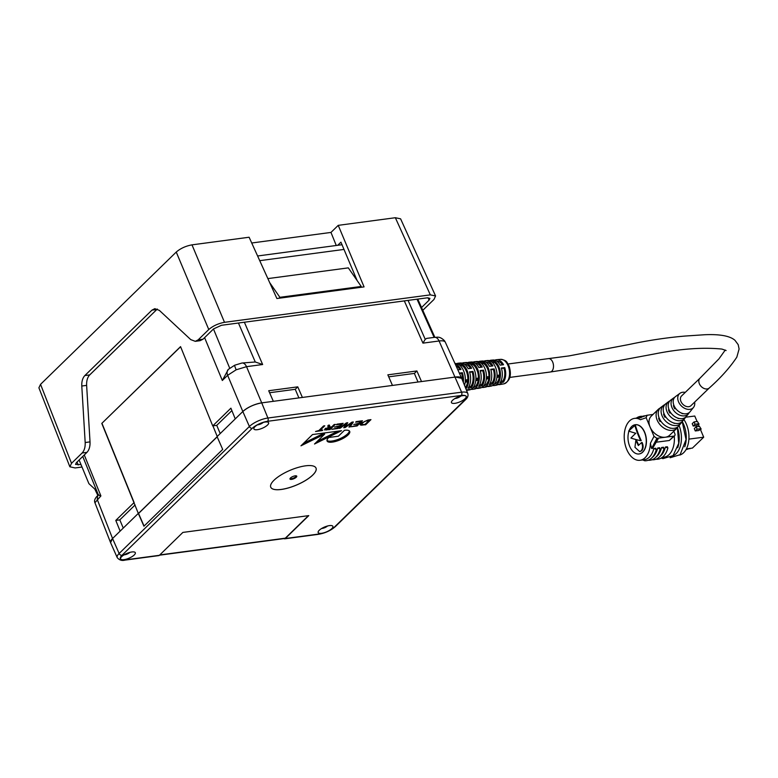 <?xml version="1.0" encoding="UTF-8"?>
<svg xmlns="http://www.w3.org/2000/svg" width="778" height="778" viewBox="0 0 778 778"><rect width="100%" height="100%" fill="white"/><g stroke="black" fill="none" stroke-linecap="round" stroke-linejoin="round"><path stroke-width="1.17" d="M445.142 341.921A7.372 6.934 141.8 0 0 444.326 340.579L445.142 341.921C444.238 340.881 442.215 340.57 439.074 340.988L422.95 343.137L425.226 339.315L426.723 338.381L434.513 337.341A7.372 4.464 82.4 0 1 439.074 340.988L461.607 392.18A14.442 4.726 -22.9 0 1 467.792 393.532L461.733 378.409A14.743 4.824 157.1 0 0 455.412 377.029L421.52 381.551L416.891 370.96L387.843 374.84L392.462 385.431L421.52 381.551M79.103 460.012L88.896 483.653L94.799 489.09L97.834 495.421M98.884 494.866C97.911 494.925 98.582 495.285 100.907 495.926L94.935 502.753C93.973 500.721 94.897 498.309 97.727 495.528L97.25 499.486L112.557 538.512L138.309 513.402L143.93 526.21L222.693 449.421L217.072 436.614L242.824 411.513L249.398 426.49A14.442 4.726 -22.9 0 1 267.904 418.019L461.607 392.18A2.46 1.488 -97.6 0 1 461.276 395.467L267.583 421.306A11.981 3.919 157.1 0 0 252.228 428.328L121.961 555.327A11.981 3.919 157.1 0 0 125.491 559.829L159.393 555.307A2.46 1.488 82.4 0 1 158.809 555.609L124.918 560.131A2.46 1.488 82.4 0 0 125.491 559.829M273.341 401.322L302.389 397.441L297.77 386.851L268.711 390.731L273.341 401.322L261.709 402.868L246.529 366.671A7.372 4.464 -97.6 0 0 241.958 363.025L255.272 361.984L262.643 364.522L246.529 366.671L236.162 369.803L227.633 375.317A7.372 5.339 -134.3 0 1 228.343 369.375L222.323 380.491L204.604 337.662M454.974 363.501A14.286 8.655 -97.6 0 1 457.678 363.968L461.159 363.647A14.14 8.568 -97.6 0 0 458.398 363.19L460.343 363.005A14.053 8.519 -97.6 0 1 468.191 368.665L471.604 368.286A13.907 8.432 -97.6 0 0 463.844 362.684L465.789 362.509A13.829 8.383 -97.6 0 1 468.502 362.966L471.983 362.645A13.683 8.295 -97.6 0 0 469.29 362.188L471.235 362.013A13.605 8.247 -97.6 0 1 478.83 367.488L482.243 367.109A13.45 8.159 -97.6 0 0 474.745 361.692L476.681 361.517A13.372 8.111 -97.6 0 1 479.326 361.974L482.807 361.653A13.226 8.013 -97.6 0 0 480.191 361.196L482.127 361.021A13.148 7.965 -97.6 0 1 489.469 366.312L492.892 365.932A13.002 7.877 -97.6 0 0 485.637 360.7L487.582 360.525A12.915 7.829 -97.6 0 1 490.15 360.973L493.641 360.652A12.769 7.741 -97.6 0 0 491.083 360.204L493.028 360.029A12.691 7.692 -97.6 0 1 500.108 365.135L503.531 364.756A12.545 7.605 -97.6 0 0 496.529 359.708A12.545 7.605 -97.6 0 0 494.818 360.204M491.083 360.204A12.769 7.741 -97.6 0 0 489.372 360.691M485.637 360.7A13.002 7.877 -97.6 0 0 483.926 361.186M480.191 361.196A13.226 8.013 -97.6 0 0 478.48 361.673M474.745 361.692A13.45 8.159 -97.6 0 0 473.034 362.169M469.29 362.188A13.683 8.295 -97.6 0 0 467.578 362.655M463.844 362.684A13.907 8.432 -97.6 0 0 462.132 363.151M458.398 363.19A14.14 8.568 -97.6 0 0 456.686 363.637M457.834 369.813L460.965 369.462A14.364 8.704 -97.6 0 0 455.169 363.939M465.351 380.15L468.152 379.742L468.677 380.88L465.283 381.376A14.286 8.655 -97.6 0 0 463.61 370.824A14.286 8.655 -97.6 0 0 457.989 364.114L461.461 363.783L461.84 365.475L460.158 365.631M468.677 380.88A14.14 8.568 -97.6 0 0 467.024 370.425A14.14 8.568 -97.6 0 0 461.461 363.783M475.912 378.614L478.713 378.215L479.238 379.353L475.844 379.839A13.829 8.383 -97.6 0 0 474.23 369.589A13.829 8.383 -97.6 0 0 468.764 363.093L472.236 362.762L472.625 364.454L470.933 364.61M479.238 379.353A13.683 8.295 -97.6 0 0 477.643 369.2A13.683 8.295 -97.6 0 0 472.236 362.762M486.474 377.087L489.274 376.678L489.8 377.816L486.406 378.312A13.372 8.111 -97.6 0 0 484.84 368.364A13.372 8.111 -97.6 0 0 479.54 362.071L483.012 361.741L483.401 363.423L481.699 363.589M489.8 377.816A13.226 8.013 -97.6 0 0 488.263 367.975A13.226 8.013 -97.6 0 0 483.012 361.741M497.035 375.55L499.836 375.142L500.361 376.289L496.967 376.776A12.915 7.829 -97.6 0 0 495.46 367.138A12.915 7.829 -97.6 0 0 490.315 361.041L493.787 360.72L494.176 362.402L492.464 362.567M500.361 376.289A12.769 7.741 -97.6 0 0 498.873 366.749A12.769 7.741 -97.6 0 0 493.787 360.72M726.117 350.528L721.896 349.069C702.884 347.153 680.41 348.787 654.473 353.951L592.583 365.514L550.24 372.01A6.759 4.094 -97.6 0 0 550.25 372.01A6.759 4.094 -97.6 0 0 551.758 371.271A6.759 4.094 -97.6 0 0 552.681 362.062A6.759 4.094 -97.6 0 0 548.48 358.609A6.759 4.094 -97.6 0 0 548.461 358.609L508.083 363.997M548.48 358.609L569 355.906L628.702 344.566C647.763 340.463 666.59 337.623 685.204 336.038L704.742 334.735C719.971 334.083 730.046 335.95 734.967 340.307L738.196 344.664L739.1 349.011L736.815 357.16C730.007 367.44 720.846 377.7 709.341 387.94A6.759 4.862 -134 0 1 709.341 387.94A6.759 4.862 -134 0 1 704.255 388.543A6.759 4.862 -134 0 1 699.364 383.758A6.759 4.862 -134 0 1 699.967 378.205A6.759 4.862 -134 0 1 699.976 378.205L718.989 358.814L725.252 350.051M699.967 378.205L681.557 395.953A6.759 4.862 46 0 0 680.954 401.506A6.759 4.862 46 0 0 690.942 405.688L709.351 387.93M685.262 392.394A9.832 7.08 46 0 0 679.953 393.308A9.832 7.08 46 0 0 678.542 401.818A9.832 7.08 46 0 0 685.797 408.829A9.832 7.08 46 0 0 693.529 407.39A9.832 7.08 46 0 0 694.637 402.119M693.529 407.39L690.135 411.669A10.552 7.595 -134 0 1 681.829 413.206A10.552 7.595 -134 0 1 674.049 405.678A10.552 7.595 -134 0 1 675.557 396.547L679.953 393.308M675.81 408.674L674.789 408.81A8.325 5.991 -134 0 1 673.952 407.225A8.325 5.991 -134 0 1 673.437 405.601L673.874 405.231M674.789 408.81L675.479 408.226M683.347 413.653A8.325 5.991 -134 0 1 682.024 413.633M689.24 412.564A10.892 7.838 -134 0 1 688.549 413.663A10.892 7.838 -134 0 1 679.982 415.257A10.892 7.838 -134 0 1 671.939 407.487A10.892 7.838 -134 0 1 673.495 398.064A10.892 7.838 -134 0 1 674.633 397.402M688.549 413.663L686.429 416.337A11.339 8.169 -134 0 1 677.502 418A11.339 8.169 -134 0 1 669.129 409.899A11.339 8.169 -134 0 1 670.753 400.077L673.495 398.064M670.86 412.904L669.858 413.03A9.112 6.564 -134 0 1 669.041 411.445A9.112 6.564 -134 0 1 668.506 409.821L668.954 409.452M669.858 413.03L670.539 412.457M679.233 418.496A9.112 6.564 -134 0 1 678.027 418.486M685.535 417.241A11.68 8.412 -134 0 1 684.835 418.34A11.68 8.412 -134 0 1 675.644 420.052A11.68 8.412 -134 0 1 667.028 411.708A11.68 8.412 -134 0 1 668.691 401.594A11.68 8.412 -134 0 1 669.819 400.933M684.835 418.34L682.714 421.005A12.137 8.743 -134 0 1 673.165 422.785A12.137 8.743 -134 0 1 664.217 414.12A12.137 8.743 -134 0 1 665.949 403.617L668.691 401.594M665.919 417.134L664.937 417.261A9.91 7.138 -134 0 1 664.12 415.676A9.91 7.138 -134 0 1 663.576 414.052L664.033 413.663M664.937 417.261L665.608 416.687M675.11 423.339A9.91 7.138 -134 0 1 674.03 423.329M681.839 421.919A12.477 8.986 -134 0 1 681.129 423.008A12.477 8.986 -134 0 1 671.317 424.837A12.477 8.986 -134 0 1 662.107 415.929A12.477 8.986 -134 0 1 663.887 405.134A12.477 8.986 -134 0 1 665.005 404.463M681.129 423.008L679.009 425.683A12.925 9.307 -134 0 1 668.837 427.569A12.925 9.307 -134 0 1 659.297 418.34A12.925 9.307 -134 0 1 661.144 407.157L663.887 405.134M660.969 421.355L660.007 421.481A10.697 7.702 -134 0 1 659.199 419.896A10.697 7.702 -134 0 1 658.655 418.272L659.112 417.883M660.007 421.481L660.668 420.908M670.996 428.172A10.697 7.702 -134 0 1 670.023 428.172M660.201 408.003A13.265 9.55 46 0 0 658.383 409.257A13.265 9.55 46 0 0 657.186 420.149A13.265 9.55 46 0 0 676.802 428.357A13.265 9.55 46 0 0 678.134 426.597M658.383 409.257L651.274 416.123A13.265 9.55 46 0 0 650.068 427.015L654.006 436.332L656.875 438.315L673.836 436.127A2.46 1.77 46 0 0 674.643 435.758A2.46 1.77 46 0 0 674.857 433.735L673.806 431.255M638.543 418.204L646.819 415.296L652.995 414.46M647.121 415.219L646.139 417.708L650.068 427.015A13.265 9.55 46 0 0 665.355 437.226A13.265 9.55 46 0 0 669.683 435.223L676.802 428.357M652.577 448.361L657.838 438.189L658.081 439.006L652.577 448.361L651.614 448.488L650.389 443.314A21.132 12.934 82.6 0 1 645.079 457.717A21.132 12.934 82.6 0 1 640.012 460.284A21.132 12.934 82.6 0 1 625.347 445.376A21.132 12.934 82.6 0 1 629.538 420.937A21.132 12.934 82.6 0 1 634.605 418.37A21.132 12.934 82.6 0 1 640.42 419.721C638.835 418.934 638.3 418.408 638.796 418.156M639.098 453.953A14.743 9.025 -97.4 0 0 639.195 453.944A14.743 9.025 -97.4 0 0 642.725 452.154A14.743 9.025 -97.4 0 0 645.652 435.106A14.743 9.025 -97.4 0 0 635.422 424.7A14.743 9.025 -97.4 0 0 635.325 424.72M628.945 431.148A14.743 9.025 -97.4 0 0 629.879 446.737A14.743 9.025 -97.4 0 0 639.001 453.973A14.743 9.025 -97.4 0 0 642.531 452.183A14.743 9.025 -97.4 0 0 645.458 435.126A14.743 9.025 -97.4 0 0 635.227 424.73A14.743 9.025 -97.4 0 0 631.697 426.519A14.743 9.025 -97.4 0 0 629.198 430.429M653.851 448.488L656.321 449.509L655.776 448.245L653.851 448.488A21.132 12.934 82.6 0 1 649.319 457.172A21.132 12.934 82.6 0 1 644.252 459.73L640.012 460.284M657.711 447.992L660.172 449.013L659.637 447.739L657.711 447.992A21.132 12.934 82.6 0 1 653.17 456.676A21.132 12.934 82.6 0 1 652.1 457.581M661.563 447.496L664.023 448.517L663.488 447.243L661.563 447.496A21.132 12.934 82.6 0 1 657.021 456.171A21.132 12.934 82.6 0 1 655.961 457.075M665.414 447L667.884 448.011L667.339 446.747L665.414 447A21.132 12.934 82.6 0 1 660.882 455.675A21.132 12.934 82.6 0 1 659.812 456.579M674.283 436.098A21.132 12.934 82.6 0 1 669.07 454.615A21.132 12.934 82.6 0 1 664.004 457.182L662.175 457.415M634.605 418.37L638.845 417.825A21.132 12.934 82.6 0 1 639.817 417.757M674.643 435.758L669.284 440.513L656.447 442.176M638.748 445.142A89.062 64.127 -134 0 1 636.433 440.144L635.859 440.222A89.062 64.127 -134 0 0 638.33 445.541L641.558 442.565C642.978 445.95 642.832 448.702 641.13 450.822L639.623 451.571L634.936 447.292L635.859 440.222M641.558 442.565L642.142 442.488C643.562 445.882 643.416 448.624 641.704 450.744L639.915 451.512M640.664 440.708L641.237 440.63A88.848 63.981 -134 0 1 635.344 425.041L628.634 431.031A88.838 17.262 1.5 0 0 632.874 432.432A88.838 17.262 1.5 0 0 635.811 433.268A88.916 29.097 157.1 0 0 633.827 435.126A88.916 29.097 157.1 0 0 630.919 438.063A89.062 17.301 1.5 0 0 635.519 439.424A89.062 17.301 1.5 0 0 640.664 440.708A88.848 63.981 -134 0 1 634.77 425.119M656.321 449.509A22.358 13.683 -97.4 0 1 644.661 460.751L642.19 459.73M642.502 416.814L642.288 416.308L640.897 417.825M642.288 416.308A22.358 13.683 -97.4 0 0 636.336 418.146M660.172 449.013A22.358 13.683 -97.4 0 1 648.512 460.255L648.346 460.187M645.4 415.792A22.358 13.683 -97.4 0 0 642.336 416.425M664.023 448.517A22.358 13.683 -97.4 0 1 652.363 459.759L652.207 459.691M667.884 448.011A22.358 13.683 -97.4 0 1 656.224 459.253L656.058 459.195M677.492 427.589A21.132 12.934 82.6 0 1 677.716 447.71M679.077 425.595A21.132 12.934 82.6 0 1 676.101 453.71A21.132 12.934 82.6 0 1 672.873 455.811M682.238 421.55A21.132 12.934 82.6 0 1 684.747 446.805M683.881 419.536A21.132 12.934 82.6 0 1 683.619 452.738A21.132 12.934 82.6 0 1 679.739 455.062M697.078 421.52L694.754 416.026L685.574 417.212M698.333 424.506L699.15 426.441M700.414 429.427L703.701 437.197L692.41 448.089L686.42 448.857M693.208 426.043L696.563 425.605L699.072 424.156L697.409 421.481L694.054 421.909L692.216 423.689L693.208 426.043L695.046 424.263L698.401 423.825M703.701 437.197L688.89 439.113M695.279 430.954L698.644 430.526L701.153 429.077L699.49 426.393L696.135 426.83L697.127 429.184L695.279 430.954L694.287 428.6L696.135 426.83M697.127 429.184L700.482 428.746M699.49 426.393L701.153 429.077M697.409 421.481L699.072 424.156M694.054 421.909L695.046 424.263M689.804 448.42L685.943 449.733M689.94 448.75L689.376 448.478M499.836 375.142L499.515 375.045A11.291 6.846 -97.6 0 0 498.144 367.449A11.291 6.846 -97.6 0 0 494.176 362.402M499.515 375.045L497.035 375.404M489.274 376.678L488.954 376.581A11.748 7.119 -97.6 0 0 487.534 368.684A11.748 7.119 -97.6 0 0 483.401 363.423M488.954 376.581L486.474 376.941M478.713 378.215L478.392 378.108A12.205 7.401 -97.6 0 0 476.914 369.91A12.205 7.401 -97.6 0 0 472.625 364.454M478.392 378.108L475.912 378.468M468.152 379.742L467.831 379.645A12.662 7.673 -97.6 0 0 466.294 371.135A12.662 7.673 -97.6 0 0 461.84 365.475M467.831 379.645L465.351 380.004M502.442 364.882A11.067 6.71 -97.6 0 0 496.782 361.167M491.803 366.059A11.524 6.983 -97.6 0 0 485.958 362.159M481.164 367.235A11.981 7.265 -97.6 0 0 475.134 363.141M470.525 368.412A12.438 7.537 -97.6 0 0 464.31 364.133M459.886 369.589A12.895 7.819 -97.6 0 0 455.986 365.728M487.3 386.442A13.002 7.877 -97.6 0 0 489.07 386.462L490.996 386.121A12.915 7.829 -97.6 0 0 496.938 377.038L500.342 376.523L496.889 377.534M492.678 385.489A12.769 7.741 -97.6 0 0 494.458 385.509A12.769 7.741 -97.6 0 0 500.342 376.523M476.525 388.348A13.45 8.159 -97.6 0 0 478.295 388.358L480.221 388.018A13.372 8.111 -97.6 0 0 486.376 378.653L489.77 378.127L486.318 379.139M481.913 387.395A13.226 8.013 -97.6 0 0 483.683 387.415A13.226 8.013 -97.6 0 0 489.77 378.127M466.508 390.332A13.907 8.432 -97.6 0 0 467.52 390.255L469.445 389.914A13.829 8.383 -97.6 0 0 475.805 380.257L479.209 379.742L475.747 380.753M471.137 389.301A13.683 8.295 -97.6 0 0 472.907 389.311A13.683 8.295 -97.6 0 0 479.209 379.742M464.534 385.392A14.286 8.655 -97.6 0 0 465.234 381.872L468.638 381.356L465.186 382.358M465.905 388.815A14.14 8.568 -97.6 0 0 468.638 381.356M463.328 382.387A14.364 8.704 -97.6 0 0 462.346 372.73L459.321 373.1M471.439 387.629A13.907 8.432 -97.6 0 0 472.946 371.446L469.533 371.865A14.053 8.519 -97.6 0 1 468.016 388.212L471.439 387.629L470.807 386.452A12.438 7.537 -97.6 0 0 472.149 371.981L472.946 371.446M467.52 390.255A13.907 8.432 -97.6 0 0 469.649 389.379L466.362 389.953M482.088 385.82A13.45 8.159 -97.6 0 0 483.537 370.172L480.133 370.581A13.605 8.247 -97.6 0 1 478.665 386.403L482.088 385.82L481.456 384.643A11.981 7.265 -97.6 0 0 482.749 370.707L483.537 370.172M478.295 388.358A13.45 8.159 -97.6 0 0 480.357 387.512L476.914 388.115A13.605 8.247 -97.6 0 1 474.833 388.971L472.907 389.311M492.727 384.011A13.002 7.877 -97.6 0 0 494.137 368.889L490.724 369.297A13.148 7.965 -97.6 0 1 489.304 384.595L492.727 384.011L492.095 382.834A11.524 6.983 -97.6 0 0 493.34 369.424L494.137 368.889M489.07 386.462A13.002 7.877 -97.6 0 0 491.054 385.645L487.611 386.238A13.148 7.965 -97.6 0 1 485.608 387.074L483.683 387.415M503.376 382.202A12.545 7.605 -97.6 0 0 504.728 367.605L501.324 368.023A12.691 7.692 -97.6 0 1 499.953 382.786L503.376 382.202L502.744 381.016A11.067 6.71 -97.6 0 0 503.94 368.14L504.728 367.605M498.066 384.536A12.545 7.605 -97.6 0 0 499.846 384.565A12.545 7.605 -97.6 0 0 501.761 383.778L498.319 384.371A12.691 7.692 -97.6 0 1 496.383 385.178L494.458 385.509M494.361 384.031A11.291 6.846 -97.6 0 0 499.301 377.165M483.653 385.917A11.748 7.119 -97.6 0 0 488.73 378.769M472.946 387.794A12.205 7.401 -97.6 0 0 478.169 380.384M465.38 387.502A12.662 7.673 -97.6 0 0 467.597 381.998M501.46 368.441L503.94 368.14M500.838 381.346L502.744 381.016M490.86 369.725L493.34 369.424M490.198 383.155L492.095 382.834M480.259 371.009L482.749 370.707M479.549 384.964L481.456 384.643M469.669 372.283L472.149 371.981M468.91 386.773L470.807 386.452M462.55 380.442A12.895 7.819 -97.6 0 0 461.558 373.265L462.346 372.73M459.516 373.508L461.558 373.265M461.918 364.989L459.672 365.203M472.693 363.968L470.447 364.182M483.469 362.947L481.222 363.161M494.244 361.926L491.988 362.14M302.389 397.441L392.462 385.431M242.824 411.513C247.949 407.137 254.241 404.259 261.709 402.868A14.743 4.824 157.1 0 0 242.824 411.513L227.633 375.317L222.323 380.491M120.133 531.131L115.786 520.414L133.962 502.685L138.309 513.402M217.12 436.73L138.503 513.383L144.066 526.074M94.935 502.753L110.583 542.655L112.557 538.512A14.743 4.824 157.1 0 0 110.612 542.723L117.225 557.612A14.442 4.726 -22.9 0 1 119.131 553.489L249.398 426.49A2.46 1.78 -134.3 0 0 252.228 428.328M283.941 538.59A2.46 1.488 -97.6 0 0 284.719 538.814A2.46 1.488 -97.6 0 0 285.293 538.512L308.778 515.62L182.879 532.415L159.393 555.307M159.782 554.928L285.322 538.182L308.419 515.668M274.021 480.23A24.565 8.043 157.1 0 0 270.754 487.213A24.565 8.043 157.1 0 0 288.609 487.874A24.565 8.043 157.1 0 0 312.756 475.066A24.565 8.043 157.1 0 0 316.024 468.093A24.565 8.043 157.1 0 0 298.169 467.422A24.565 8.043 157.1 0 0 274.021 480.23M334.141 424.535L335.337 424.38L330.018 429.563L324.484 429.913L324.922 429.038L328.598 427.346L328.102 425.342L329.473 425.158L329.96 427.083L331.749 426.869L334.141 424.535M329.036 425.216L329.96 427.083M351.928 422.162L353.338 421.977L350.168 426.869L348.933 427.034L351.851 422.804L345.169 427.54L343.73 427.735L346.404 423.524L340.19 428.201L338.955 428.367L346.404 422.901L347.727 422.726L345.092 427.015L351.928 422.162M360.272 424.691L361.293 423.174L367.906 420.032L370.95 419.634L365.631 424.807L360.311 424.934M300.96 445.823L324.621 434.163L314.516 444.014L341.552 430.691L312.513 434.562L300.96 445.823M338.401 436.205L328.715 437.499A12.283 4.016 157.1 0 0 327.091 440.99A12.283 4.016 157.1 0 0 339.967 439.91A12.283 4.016 157.1 0 0 349.721 431.43A12.283 4.016 157.1 0 0 344.459 430.302L338.401 436.205M452.524 400.33A7.984 2.616 157.1 0 0 451.464 402.605A7.984 2.616 157.1 0 0 457.269 402.819A7.984 2.616 157.1 0 0 465.118 398.657A7.984 2.616 157.1 0 0 466.178 396.391A7.984 2.616 157.1 0 0 460.372 396.167A7.984 2.616 157.1 0 0 452.524 400.33M254.951 426.694A7.984 2.616 -22.9 0 1 262.808 422.532A7.984 2.616 -22.9 0 1 268.604 422.746A7.984 2.616 -22.9 0 1 267.544 425.012A7.984 2.616 -22.9 0 1 259.696 429.174A7.984 2.616 -22.9 0 1 253.891 428.96A7.984 2.616 -22.9 0 1 254.951 426.694M121.66 556.649A7.984 2.616 157.1 0 0 120.6 558.915A7.984 2.616 157.1 0 0 126.396 559.129A7.984 2.616 157.1 0 0 134.254 554.967A7.984 2.616 157.1 0 0 135.314 552.701A7.984 2.616 157.1 0 0 129.508 552.487A7.984 2.616 157.1 0 0 121.66 556.649M319.233 530.285A7.984 2.616 -22.9 0 1 327.081 526.123A7.984 2.616 -22.9 0 1 332.877 526.336A7.984 2.616 -22.9 0 1 331.817 528.612A7.984 2.616 -22.9 0 1 323.969 532.774A7.984 2.616 -22.9 0 1 318.173 532.551A7.984 2.616 -22.9 0 1 319.233 530.285M356.246 421.588L362.451 420.762L357.141 425.945L351.15 426.743L356.557 425.508L358.191 423.913L353.727 424.506L358.804 423.31L360.642 421.52L355.634 422.191L356.246 421.588M336.971 424.166L343.176 423.339L337.866 428.513L331.875 429.31L337.273 428.075L338.916 426.48L334.443 427.083L339.529 425.887L341.367 424.088L336.359 424.759L336.971 424.166M323.57 425.945L324.776 425.79L320.069 430.37L322.792 430.01L322.18 430.604L315.537 431.489L318.873 430.535L323.57 425.945M270.744 487.184A24.565 8.043 157.1 0 0 288.619 487.825A24.565 8.043 157.1 0 0 312.737 475.027A24.565 8.043 157.1 0 0 316.014 468.064M129.605 552.458A11.125 7.663 43.5 0 1 128.924 553.08A11.378 8.772 -120.4 0 1 127.213 553.741A11.378 7.44 70.3 0 1 125.851 554.49A11.125 8.801 -88.2 0 1 125.151 554.617A11.125 8.801 -88.2 0 1 124.451 554.675A11.378 6.146 -86.8 0 0 125.637 553.994M262.896 422.503A11.125 7.663 43.5 0 1 262.682 422.726A11.125 7.663 43.5 0 1 262.215 423.125A11.378 8.772 -120.4 0 1 260.513 423.786A11.378 7.44 70.3 0 1 259.142 424.535A11.125 8.801 -88.2 0 1 257.751 424.72A11.378 6.146 -86.8 0 0 258.938 424.039M327.178 526.103A11.125 7.663 43.5 0 1 326.497 526.725A11.378 8.772 -120.4 0 1 324.786 527.387A11.378 7.44 70.3 0 1 323.415 528.136A11.125 8.801 -88.2 0 1 322.724 528.262A11.125 8.801 -88.2 0 1 322.024 528.32A11.378 6.146 -86.8 0 0 323.21 527.64M460.469 396.148A11.125 7.663 43.5 0 1 460.255 396.372A11.125 7.663 43.5 0 1 459.788 396.77A11.378 8.772 -120.4 0 1 458.086 397.432A11.378 7.44 70.3 0 1 456.715 398.18A11.125 8.801 -88.2 0 1 455.325 398.365A11.378 6.146 -86.8 0 0 456.501 397.684M326.984 440.406A12.283 4.016 157.1 0 0 339.519 438.841A12.283 4.016 157.1 0 0 349.371 430.944M317.2 441.398L337.963 431.168M303.644 443.207L324.173 433.093L324.621 434.163M365.329 424.098L365.631 424.807M362.276 424.127L360.856 424.253L361.303 425.323M360.856 424.253L360 424.049M361.167 423.3L362.033 424.681L365.047 424.37L369.132 420.383L364.999 421.258L362.48 423.028L362.033 424.681M368.928 419.896L369.132 420.383M362.208 422.386L362.48 423.028M356.839 425.226L357.141 425.945M357.977 423.426L358.191 423.913M360.438 421.034L360.642 421.52M352.094 422.143L351.782 422.629M349.74 425.867L350.168 426.869M344.829 426.393L345.169 427.54M339.947 427.637L340.19 428.201M344.703 426.091L345.092 427.015M337.564 427.803L337.866 428.513M338.702 425.994L338.916 426.48M341.163 423.602L341.367 424.088M329.716 428.843L330.018 429.563M325.739 428.999L324.873 429.077M327.752 426.111L328.598 427.346M328.958 425.041L329.512 426.013M329.357 426.568L328.335 426.704M329.434 429.125L331.136 427.462L326.138 428.863L326.906 429.466L329.434 429.125M330.932 426.976L331.136 427.462M325.904 428.308L326.906 429.466M328.413 426.694L328.861 427.764M319.768 429.66L320.069 430.37M321.975 430.117L322.18 430.604M285.322 538.182A2.46 1.488 82.4 0 1 284.748 538.483L159.519 555.191M290.466 477.993A3.686 1.206 157.1 0 0 289.97 479.044A3.686 1.206 157.1 0 0 292.654 479.141A3.686 1.206 157.1 0 0 296.272 477.215A3.686 1.206 157.1 0 0 296.768 476.175A3.686 1.206 157.1 0 0 294.084 476.078A3.686 1.206 157.1 0 0 290.466 477.993M289.98 478.655A3.686 1.206 157.1 0 0 292.878 478.344A3.686 1.206 157.1 0 0 296 476.574A3.686 1.206 157.1 0 0 296.486 475.912M217.169 436.847L138.698 513.354M323.415 528.136L323.308 527.581M125.851 554.49L125.744 553.946M259.142 424.535L259.035 423.991M456.715 398.18L456.608 397.636M445.347 342.262L461.704 378.341L455.412 377.029M97.727 495.528L98.378 494.954L82.75 456.453M235.248 418.895L230.901 408.178L212.725 425.897L180.554 346.618L101.792 423.407L133.962 502.685M180.603 346.735L101.792 423.407M212.725 425.897L216.741 425.362L231.883 410.599M101.986 423.388L134.156 502.666M217.218 436.468L212.919 425.877M220.203 433.56L216.741 425.362M297.77 386.851L295.251 389.301L269.587 392.734M298.888 397.908L295.251 389.301M267.865 278.602L348.32 267.865L361.235 286.46L360.263 287.403M278.913 298.256L279.886 297.313L361.235 286.46M279.886 297.313L269.713 282.667M416.891 370.96L414.382 373.411L388.708 376.834M418.01 382.017L414.382 373.411M115.786 520.414L119.802 519.879L135.09 504.971M123.264 528.067L119.802 519.879M81.009 464.612L75.534 464.417L76.361 462.686L86.951 452.358L82.108 453C84.335 450.627 85.356 447.136 85.181 442.526L90.024 441.885C90.199 446.494 89.178 449.985 86.951 452.358M82.011 467.033L75.135 467.948L69.864 466.79L71.518 463.338L82.108 453M195.288 341.338L198.166 339.86L203.009 339.208L200.131 340.686L195.288 341.338L190.746 339.616L159.364 310.393L154.812 308.671L151.943 310.15L84.86 375.55L89.703 374.908C87.476 377.281 86.446 380.773 86.63 385.382L90.024 441.885M198.166 339.86L208.767 329.522C213.036 325.885 218.278 323.483 224.502 322.325L430.331 294.872L435.573 295.961L433.959 299.481L422.785 310.315M69.864 466.79L38.9 387.814L40.544 384.351L176.246 252.053C180.515 248.406 185.767 246.004 191.991 244.856L249.106 237.232L276.9 298.528L364.065 286.897L338.236 225.348L395.35 217.723L400.592 218.822L435.573 295.961M86.63 385.382L81.787 386.024L85.181 442.526M81.787 386.024C81.602 381.414 82.633 377.923 84.86 375.55M251.722 242.999L330.971 232.428L338.236 225.348M203.009 339.208L213.6 328.88L221.477 325.282L427.297 297.828L429.923 298.373L429.116 300.133L421.54 307.514M357.131 280.547L340.929 242.162L337.71 245.303M157.321 309.031L89.703 374.908M336.271 245.488L330.971 232.428M434.114 337.389L417.027 299.19M408.061 300.386L425.226 339.315M255.272 361.984L238.438 323.016M213.483 328.997L229.704 368.189M228.343 369.375L234.703 365.213A7.372 0.622 65.4 0 0 236.162 369.803M241.958 363.025L234.703 365.213M500.517 359.348C507.84 360.379 506.643 362.713 509.055 365.913C511.875 375.074 510.125 381.064 503.784 383.875A12.38 7.498 -97.6 0 0 508.063 365.679A12.38 7.498 -97.6 0 0 500.517 359.348L496.529 359.708M650.389 443.314L654.006 436.332M646.139 417.708L640.42 419.721M669.284 440.513L673.836 436.127M656.875 438.315L651.614 448.488M261.719 402.868L267.904 418.019A2.46 1.488 -97.6 0 1 267.583 421.306M112.557 538.512L119.131 553.489A2.46 1.78 -134.3 0 0 121.961 555.327M285.293 538.512L319.194 533.99A11.981 3.919 157.1 0 0 334.55 526.969L464.816 399.97A11.981 3.919 157.1 0 0 461.276 395.467M362.509 424.691L362.723 425.196M344.703 424.146L344.917 424.652M345.043 425.517L345.432 426.451M326.089 429.485L326.332 430.049M319.194 533.99A2.46 1.488 82.4 0 1 318.61 534.292C325.204 533.125 330.786 530.567 335.367 526.589L465.633 399.591C467.734 397.616 468.453 395.603 467.792 393.532M334.55 526.969A2.46 1.78 45.7 0 0 335.367 526.589M464.816 399.97A2.46 1.78 45.7 0 0 465.633 399.591M84.277 454.965L100.907 495.926M157.253 309.09L89.256 375.385M244.37 322.228L262.643 364.522M344.071 249.417L259.735 260.669M422.95 343.137L404.317 300.892M78.17 464.991L77.012 462.044M208.767 329.522L176.246 252.053M40.544 384.351L71.518 463.338M191.991 244.856L224.502 322.325M430.331 294.872L395.35 217.723M422.61 309.916L423.358 309.819M428.036 297.76L429.116 300.133M156.786 309.498L151.943 310.15M444.326 340.579C439.191 335.571 436.672 337.671 434.513 337.341M677.385 427.735L678.717 443.343L673.087 455.616L662.944 458.631L661.183 458.077M682.199 421.588L686.04 439.57L680.118 454.702L670.101 457.756M640.206 451.493L639.623 451.571M503.784 383.875L499.846 384.565M509.872 377.398L550.25 372.01M124.052 554.86A11.427 11.427 0 0 0 129.994 552.351M257.343 424.905A11.427 11.427 0 0 0 263.295 422.396M321.625 528.505A11.427 11.427 0 0 0 327.567 525.986M454.916 398.55A11.427 11.427 0 0 0 460.868 396.041M329.473 426.85L329.016 425.78M325.885 429.349L325.437 428.279M284.719 538.814L318.61 534.292M117.225 557.612C119.287 560.111 121.845 560.948 124.918 560.131M434.853 337.292L417.767 299.092M257.606 255.981L342.096 244.71"/></g></svg>
